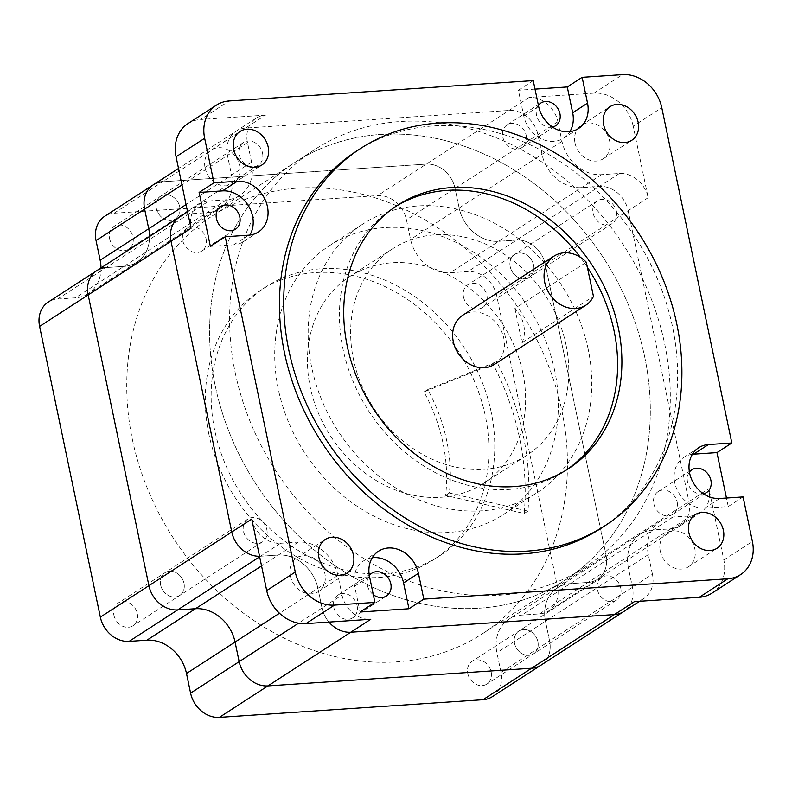 <?xml version="1.0" encoding="UTF-8"?>
<svg xmlns="http://www.w3.org/2000/svg" width="792" height="792" viewBox="0 0 792 792"><rect width="100%" height="100%" fill="white"/><g stroke="black" fill="none" stroke-linecap="round" stroke-linejoin="round"><path stroke-width="0.59" stroke-dasharray="3.96 2.97" d="M510.206 266.676A13.543 11.286 57.1 0 0 529.264 277.269A13.543 11.286 57.1 0 0 533.6 265.112A13.543 11.286 57.1 0 0 514.533 254.529A13.543 11.286 57.1 0 0 510.206 266.676A13.543 11.286 57.1 0 0 529.264 277.269A13.543 11.286 57.1 0 0 533.6 265.112A13.543 11.286 57.1 0 0 514.533 254.529A13.543 11.286 57.1 0 0 510.206 266.676M616.453 211.444A13.543 11.286 -122.9 0 1 612.127 223.591A13.543 11.286 -122.9 0 1 593.069 213.008A13.543 11.286 -122.9 0 1 597.396 200.851A13.543 11.286 -122.9 0 1 616.453 211.444M156.321 208.336A13.543 11.286 57.1 0 0 175.379 218.929A13.543 11.286 57.1 0 0 179.705 206.771A13.543 11.286 57.1 0 0 160.647 196.188A13.543 11.286 57.1 0 0 156.321 208.336A13.543 11.286 57.1 0 0 175.379 218.929A13.543 11.286 57.1 0 0 179.705 206.771A13.543 11.286 57.1 0 0 160.647 196.188A13.543 11.286 57.1 0 0 156.321 208.336M262.558 153.094A13.543 11.286 -122.9 0 1 258.232 165.251A13.543 11.286 -122.9 0 1 239.174 154.668A13.543 11.286 -122.9 0 1 243.5 142.51A13.543 11.286 -122.9 0 1 262.558 153.094M160.608 584.902A13.543 11.286 57.1 0 0 179.665 595.485A13.543 11.286 57.1 0 0 183.992 583.338A13.543 11.286 57.1 0 0 164.934 572.745A13.543 11.286 57.1 0 0 160.608 584.902A13.543 11.286 57.1 0 0 179.665 595.485A13.543 11.286 57.1 0 0 183.992 583.338A13.543 11.286 57.1 0 0 164.934 572.745A13.543 11.286 57.1 0 0 160.608 584.902M266.855 529.66A13.543 11.286 -122.9 0 1 262.518 541.817A13.543 11.286 -122.9 0 1 243.461 531.224A13.543 11.286 -122.9 0 1 247.787 519.077A13.543 11.286 -122.9 0 1 266.855 529.66M514.503 643.243A13.543 11.286 57.1 0 0 533.561 653.826A13.543 11.286 57.1 0 0 537.887 641.678A13.543 11.286 57.1 0 0 518.829 631.085A13.543 11.286 57.1 0 0 514.503 643.243A13.543 11.286 57.1 0 0 533.561 653.826A13.543 11.286 57.1 0 0 537.887 641.678A13.543 11.286 57.1 0 0 518.829 631.085A13.543 11.286 57.1 0 0 514.503 643.243M620.74 588.001A13.543 11.286 -122.9 0 1 616.414 600.158A13.543 11.286 -122.9 0 1 597.356 589.565A13.543 11.286 -122.9 0 1 601.682 577.418A13.543 11.286 -122.9 0 1 620.74 588.001M132.363 439.382A248.767 207.296 57.1 0 0 482.348 633.798A248.767 207.296 57.1 0 0 561.845 410.632A248.767 207.296 57.1 0 0 211.85 216.216A248.767 207.296 57.1 0 0 132.363 439.382M644.698 356.964A248.767 207.296 -122.9 0 1 565.211 580.12A248.767 207.296 -122.9 0 1 215.216 385.704A248.767 207.296 -122.9 0 1 294.703 162.548A248.767 207.296 -122.9 0 1 644.698 356.964A248.767 207.296 57.1 0 0 294.703 162.548A248.767 207.296 57.1 0 0 215.216 385.704A248.767 207.296 57.1 0 0 565.211 580.12A248.767 207.296 57.1 0 0 644.698 356.964M251.767 519.057A27.096 22.572 57.1 0 0 280.546 543.282L298.356 542.084A37.254 31.046 -122.9 0 1 337.917 575.398L342.025 595.039L322.017 607.999L317.919 588.357A37.254 31.046 -122.9 0 0 278.348 555.043L260.548 556.241A27.096 22.572 57.1 0 1 259.548 556.281A27.096 22.572 57.1 0 0 260.548 556.241L278.348 555.043A37.254 31.046 -122.9 0 1 317.919 588.357L322.017 607.999A27.096 22.572 57.1 0 0 328.957 622.067A27.096 22.572 57.1 0 1 322.017 607.999L298.574 623.185M179.685 216.949A27.096 22.572 57.1 0 1 189.031 213.889L206.831 212.701A37.254 31.046 -122.9 0 0 219.681 208.504A37.254 31.046 -122.9 0 0 231.581 175.082L227.482 155.45A27.096 22.572 57.1 0 1 236.135 131.145A27.096 22.572 57.1 0 1 245.48 128.086L509.117 110.444A27.126 22.612 57.1 0 1 537.897 134.67L541.995 154.311A37.254 31.046 -122.9 0 0 581.566 187.625L599.366 186.427A27.096 22.572 57.1 0 1 628.145 210.662L688.892 501.415A27.096 22.572 57.1 0 1 688.911 501.524A27.096 22.572 57.1 0 1 680.249 525.829A27.096 22.572 57.1 0 1 670.913 528.878L653.083 529.967A37.254 31.046 -122.9 0 0 640.243 534.164A37.254 31.046 -122.9 0 0 628.333 567.587L632.442 587.218A27.096 22.572 57.1 0 1 623.779 611.523A27.096 22.572 57.1 0 0 632.442 587.218L628.333 567.587A37.254 31.046 -122.9 0 1 640.243 534.164A37.254 31.046 -122.9 0 1 653.083 529.967L670.893 528.769A27.096 22.572 57.1 0 0 680.229 525.72A27.096 22.572 57.1 0 0 688.892 501.415L628.145 210.662A27.096 22.572 57.1 0 0 599.366 186.427L581.566 187.625A37.254 31.046 -122.9 0 1 541.995 154.311L537.897 134.67A27.096 22.572 57.1 0 0 509.117 110.444L245.48 128.086A27.096 22.572 57.1 0 0 236.135 131.145A27.096 22.572 57.1 0 0 227.482 155.45L231.581 175.082A37.254 31.046 -122.9 0 1 219.681 208.504A37.254 31.046 -122.9 0 1 206.831 212.701L189.031 213.889A27.096 22.572 57.1 0 0 179.725 216.919M634.442 601.623A27.096 22.572 57.1 0 0 643.777 598.574A27.096 22.572 57.1 0 0 652.44 574.269L549.579 640.896A27.096 22.572 57.1 0 1 540.926 665.201A27.096 22.572 57.1 0 0 549.579 640.896L545.48 621.255A37.254 31.046 -122.9 0 1 557.38 587.842A37.254 31.046 -122.9 0 1 570.23 583.635L588.03 582.447A27.096 22.572 57.1 0 0 597.376 579.398A27.096 22.572 57.1 0 0 606.029 555.093L545.292 264.33A27.096 22.572 57.1 0 0 516.513 240.105L498.712 241.293A37.254 31.046 -122.9 0 1 459.142 207.979L455.034 188.347A27.096 22.572 57.1 0 0 426.264 164.112L162.617 181.764L265.478 115.137A27.096 22.572 57.1 0 0 256.133 118.186A27.096 22.572 57.1 0 0 247.48 142.491L251.579 162.132A37.254 31.046 -122.9 0 1 239.679 195.545L136.818 262.172A37.254 31.046 -122.9 0 0 149.569 236.462A37.254 31.046 -122.9 0 1 136.818 262.172A37.254 31.046 -122.9 0 1 123.978 266.379L106.168 267.567A27.096 22.572 57.1 0 0 96.832 270.617M492.357 696.663A27.096 22.572 57.1 0 0 501.009 672.358L549.579 640.896L545.48 621.255A37.254 31.046 -122.9 0 1 557.38 587.842A37.254 31.046 -122.9 0 1 570.23 583.635L588.03 582.447A27.096 22.572 57.1 0 0 597.376 579.398A27.096 22.572 57.1 0 0 606.029 555.093L545.292 264.33A27.096 22.572 57.1 0 0 516.513 240.105L498.712 241.293A37.254 31.046 -122.9 0 1 459.142 207.979L455.034 188.347A27.096 22.572 57.1 0 0 426.264 164.112L162.617 181.764A27.096 22.572 57.1 0 0 153.282 184.813M491.159 411.959A160.093 133.403 57.1 0 0 265.914 286.843A160.093 133.403 57.1 0 0 214.761 430.462A160.093 133.403 57.1 0 0 440.005 555.578A160.093 133.403 57.1 0 0 491.159 411.959M208.9 434.254A160.093 133.403 -122.9 0 1 260.063 290.644A160.093 133.403 -122.9 0 1 485.298 415.76A160.093 133.403 -122.9 0 1 434.145 559.37A160.093 133.403 -122.9 0 1 208.9 434.254M463.498 296.941A13.543 11.286 57.1 0 0 482.556 307.524A13.543 11.286 57.1 0 0 486.882 295.376A13.543 11.286 57.1 0 0 467.825 284.783A13.543 11.286 57.1 0 0 463.498 296.941M109.603 238.6A13.543 11.286 57.1 0 0 128.66 249.183A13.543 11.286 57.1 0 0 132.987 237.036A13.543 11.286 57.1 0 0 113.929 226.443A13.543 11.286 57.1 0 0 109.603 238.6M113.89 615.156A13.543 11.286 57.1 0 0 132.957 625.749A13.543 11.286 57.1 0 0 137.283 613.592A13.543 11.286 57.1 0 0 118.226 603.009A13.543 11.286 57.1 0 0 113.89 615.156M467.785 673.507A13.543 11.286 57.1 0 0 486.842 684.09A13.543 11.286 57.1 0 0 491.169 671.933A13.543 11.286 57.1 0 0 472.111 661.35A13.543 11.286 57.1 0 0 467.785 673.507M101 267.924A37.254 31.046 -122.9 0 1 88.249 293.644L136.818 262.172A37.254 31.046 -122.9 0 1 123.978 266.379L106.168 267.567L209.029 200.94A27.096 22.572 57.1 0 0 199.683 203.99A27.096 22.572 57.1 0 0 191.03 228.294M88.249 293.644A37.254 31.046 -122.9 0 1 75.408 297.841L57.598 299.029A27.096 22.572 57.1 0 0 48.253 302.089M501.009 672.358L496.911 652.717A37.254 31.046 -122.9 0 1 508.811 619.304A37.254 31.046 -122.9 0 1 521.661 615.107L539.461 613.909A27.096 22.572 57.1 0 0 548.807 610.86A27.096 22.572 57.1 0 0 557.459 586.555L496.723 295.792A27.096 22.572 57.1 0 0 467.943 271.567L450.133 272.755A37.254 31.046 -122.9 0 1 410.573 239.441L406.464 219.81A27.096 22.572 57.1 0 0 377.695 195.584L114.048 213.226A27.096 22.572 57.1 0 0 104.712 216.275M492.97 364.023L424.007 391.971A160.093 133.403 -122.9 0 1 443.015 443.154A160.093 133.403 -122.9 0 1 445.619 495.436L524.195 513.503A248.767 207.296 57.1 0 0 519.552 438.025A248.767 207.296 57.1 0 0 492.97 364.023L496.683 361.617L427.72 389.565A160.093 133.403 -122.9 0 1 446.728 440.748A160.093 133.403 -122.9 0 1 449.331 493.03L527.908 511.097A248.767 207.296 57.1 0 0 523.274 435.62A248.767 207.296 57.1 0 0 496.683 361.617M445.619 495.436L449.331 493.03M424.007 391.971L427.72 389.565M524.195 513.503L527.908 511.097M514.889 308.484L522.027 342.669A29.245 24.374 57.1 0 0 523.779 325.225A29.245 24.374 57.1 0 0 514.889 308.484L586.318 262.221M494.426 364.419A29.245 24.374 57.1 0 0 503.781 338.184A29.245 24.374 57.1 0 0 462.627 315.325M395.317 206.722A157.014 130.838 57.1 0 0 393.159 208.088A157.014 130.838 57.1 0 0 342.986 348.945A157.014 130.838 57.1 0 0 563.894 471.656A157.014 130.838 57.1 0 0 566.023 470.24M522.839 372.913A123.156 102.623 -122.9 0 1 483.486 483.387A123.156 102.623 -122.9 0 1 310.226 387.149A123.156 102.623 -122.9 0 1 349.569 276.675A123.156 102.623 -122.9 0 1 522.839 372.913M566.033 344.936A123.156 102.623 -122.9 0 1 526.68 455.41A123.156 102.623 -122.9 0 1 353.42 359.162A123.156 102.623 -122.9 0 1 392.773 248.688A123.156 102.623 -122.9 0 1 566.033 344.936M554.727 370.785A160.093 133.403 57.1 0 0 329.492 245.668A160.093 133.403 57.1 0 0 278.329 389.278A160.093 133.403 57.1 0 0 503.573 514.404A160.093 133.403 57.1 0 0 554.727 370.785M588.159 349.123A160.093 133.403 57.1 0 0 362.914 224.007A160.093 133.403 57.1 0 0 311.761 367.627A160.093 133.403 57.1 0 0 536.996 492.743A160.093 133.403 57.1 0 0 588.159 349.123M692.366 454.291A28.324 23.602 57.1 0 0 683.813 457.37A28.324 23.602 57.1 0 0 674.764 482.773A28.324 23.602 57.1 0 0 704.85 508.108L728.234 506.543L726.462 498.029M703.504 493.802A13.543 11.286 -122.9 0 1 687.525 481.922A13.543 11.286 -122.9 0 1 689.416 472.052M677.2 502.197A13.543 11.286 -122.9 0 1 672.863 514.345A13.543 11.286 -122.9 0 1 653.806 503.762A13.543 11.286 -122.9 0 1 658.132 491.614A13.543 11.286 -122.9 0 1 677.2 502.197M538.402 105.326A13.543 11.286 57.1 0 0 536.531 115.177A13.543 11.286 57.1 0 0 552.509 127.057M526.205 135.452A13.543 11.286 -122.9 0 1 521.869 147.609A13.543 11.286 -122.9 0 1 502.811 137.016A13.543 11.286 -122.9 0 1 507.137 124.869A13.543 11.286 -122.9 0 1 526.205 135.452M206.108 238.907A13.543 11.286 -122.9 0 1 201.782 251.054A13.543 11.286 -122.9 0 1 182.724 240.471A13.543 11.286 -122.9 0 1 187.051 228.314A13.543 11.286 -122.9 0 1 206.108 238.907M373.309 594.703A13.543 11.286 -122.9 0 1 367.429 585.377A13.543 11.286 -122.9 0 1 369.32 575.497M357.103 605.652A13.543 11.286 -122.9 0 1 352.777 617.8A13.543 11.286 -122.9 0 1 333.719 607.216A13.543 11.286 -122.9 0 1 338.045 595.059A13.543 11.286 -122.9 0 1 357.103 605.652M235.214 372.745A248.767 207.296 57.1 0 0 585.209 567.161A248.767 207.296 57.1 0 0 664.696 344.005A248.767 207.296 57.1 0 0 314.711 149.589A248.767 207.296 57.1 0 0 235.214 372.745M652.44 574.269L648.331 554.628A37.254 31.046 -122.9 0 1 660.241 521.205A37.254 31.046 -122.9 0 1 673.081 517.008L690.911 515.919A27.096 22.572 57.1 0 0 700.257 512.869A27.096 22.572 57.1 0 0 708.929 488.674L557.459 586.555M575.042 143.154A20.008 16.672 57.1 0 0 603.197 158.796A20.008 16.672 57.1 0 0 609.592 140.837A20.008 16.672 57.1 0 0 581.437 125.205A20.008 16.672 57.1 0 0 575.042 143.154M660.271 551.153A20.008 16.672 57.1 0 0 688.426 566.795A20.008 16.672 57.1 0 0 694.822 548.836A20.008 16.672 57.1 0 0 666.666 533.204A20.008 16.672 57.1 0 0 660.271 551.153M290.327 575.913A20.008 16.672 57.1 0 0 318.483 591.555A20.008 16.672 57.1 0 0 324.878 573.596A20.008 16.672 57.1 0 0 296.723 557.964A20.008 16.672 57.1 0 0 290.327 575.913M205.088 167.914A20.008 16.672 57.1 0 0 233.244 183.556A20.008 16.672 57.1 0 0 239.639 165.597A20.008 16.672 57.1 0 0 211.484 149.965A20.008 16.672 57.1 0 0 205.088 167.914M600.722 528.502A224.75 187.278 57.1 0 0 672.537 326.888A224.75 187.278 57.1 0 0 356.331 151.242M633.204 126.185A36.947 30.789 -122.9 0 0 593.96 93.149L529.115 97.485A27.126 22.612 57.1 0 1 557.895 121.711L561.993 141.352A37.254 31.046 -122.9 0 0 601.564 174.666L619.374 173.478A27.096 22.572 57.1 0 1 648.143 197.703L633.204 126.185L661.775 107.672M265.478 115.137L200.633 119.473L229.205 100.96M533.234 80.616L518.384 90.239L523.769 116.028A28.324 23.602 57.1 0 0 563.617 138.164A28.324 23.602 57.1 0 0 569.923 131.62M535.016 89.13L518.384 90.239M743.094 496.921L728.234 506.543M712.028 593.119A36.947 30.789 -122.9 0 0 723.829 559.974L708.929 488.674M239.679 195.545A37.254 31.046 -122.9 0 1 226.829 199.742L209.029 200.94M187.892 123.641A36.947 30.789 -122.9 0 1 200.633 119.473M342.025 595.039A27.096 22.572 57.1 0 0 370.795 619.265M210.375 246.381L233.759 244.807A28.324 23.602 57.1 0 0 243.53 241.619A28.324 23.602 57.1 0 0 249.836 235.075M372.28 557.736A28.324 23.602 57.1 0 0 363.726 560.815A28.324 23.602 57.1 0 0 354.668 586.228L360.063 612.018M587.367 267.25A157.014 130.838 57.1 0 0 580.269 257.232M522.027 342.669L593.456 296.396M298.356 542.084L261.558 565.924M337.917 575.398L279.487 613.255M648.331 554.628L496.911 652.717M673.081 517.008L521.661 615.107M670.893 528.769L539.461 613.909M648.143 197.703L496.723 295.792M619.374 173.478L467.943 271.567M601.564 174.666L450.133 272.755M561.993 141.352L410.573 239.441M557.895 121.711L406.464 219.81M529.115 97.485L377.695 195.584M247.48 142.491L181.962 184.932M251.579 162.132L186.07 204.564M226.829 199.742L75.408 297.841M280.546 543.282L259.657 556.816M57.598 299.029L106.168 267.567M114.048 213.226L162.617 181.764M670.913 528.878L690.911 515.919M593.96 93.149L622.532 74.636M723.829 559.974L752.4 541.471M248.619 235.184L233.759 244.807M369.527 576.606L354.668 586.228M719.7 498.485L704.85 508.108M538.629 106.405L523.769 116.028M612.127 223.591L482.556 307.524M258.232 165.251L128.66 249.183M262.518 541.817L132.957 625.749M616.414 600.158L486.842 684.09M585.209 567.161L482.348 633.798M660.241 521.205L508.811 619.304M680.229 525.72L548.807 610.86M256.133 118.186L178.527 168.458M314.711 149.589L211.85 216.216M601.682 577.418L472.111 661.35M247.787 519.077L118.226 603.009M243.5 142.51L113.929 226.443M597.396 200.851L467.825 284.783M265.914 286.843L260.063 290.644M440.005 555.578L434.145 559.37M568.181 468.874L563.894 471.656M526.68 455.41L483.486 483.387M329.492 245.668L362.914 224.007M698.673 447.747L683.813 457.37M672.863 514.345L706.583 492.505M521.869 147.609L555.588 125.77M201.782 251.054L235.491 229.215M352.777 617.8L386.486 595.96M680.249 525.829L700.257 512.869M603.197 158.796L631.769 140.283M688.426 566.795L716.998 548.282M318.483 591.555L347.054 573.042M233.244 183.556L261.815 165.043M211.484 149.965L240.055 131.452M296.723 557.964L325.294 539.451M666.666 533.204L695.237 514.691M581.437 125.205L610.008 106.692M639.599 601.277L643.777 598.574M187.585 211.83L199.683 203.99M338.045 595.059L371.755 573.22M187.051 228.314L220.76 206.474M507.137 124.869L540.857 103.029M658.132 491.614L691.852 469.775M258.39 231.997L243.53 241.619M378.576 551.192L363.726 560.815M578.477 128.542L563.617 138.164M503.573 514.404L536.996 492.743M392.773 248.688L349.569 276.675M397.445 205.306L393.159 208.088"/><path stroke-width="1.19" d="M179.725 216.919A27.096 22.572 57.1 0 0 179.685 216.949A27.096 22.572 57.1 0 0 171.023 241.253L191.03 228.294L176.081 156.776L204.653 138.273A36.947 30.789 -122.9 0 1 216.464 105.128A36.947 30.789 -122.9 0 1 229.205 100.96L533.234 80.616L538.629 106.405A28.324 23.602 57.1 0 0 578.477 128.542A28.324 23.602 57.1 0 0 587.525 103.138L582.14 77.339L622.532 74.636A36.947 30.789 -122.9 0 1 661.775 107.672L731.828 442.985L708.434 444.55A28.324 23.602 57.1 0 0 698.673 447.747A28.324 23.602 57.1 0 0 689.624 473.151A28.324 23.602 57.1 0 0 719.7 498.485L743.094 496.921L752.4 541.471A36.947 30.789 -122.9 0 1 740.599 574.606L712.028 593.119A36.947 30.789 -122.9 0 1 699.287 597.287L634.442 601.623L614.434 614.582L350.797 632.224A27.096 22.572 57.1 0 1 328.957 622.067A27.096 22.572 57.1 0 0 350.797 632.224L614.434 614.582A27.096 22.572 57.1 0 0 623.779 611.523L540.926 665.201A27.096 22.572 57.1 0 1 531.581 668.25A27.096 22.572 57.1 0 0 540.926 665.201L492.357 696.663A27.096 22.572 57.1 0 1 483.011 699.712L531.581 668.25L267.943 685.902L531.581 668.25L614.434 614.582A27.096 22.572 57.1 0 0 623.779 611.523L639.599 601.277M106.168 267.567A27.096 22.572 57.1 0 0 96.832 270.617L179.685 216.949A27.096 22.572 57.1 0 0 171.023 241.253L231.769 532.006A27.096 22.572 57.1 0 0 259.548 556.281A27.096 22.572 57.1 0 1 231.769 532.006L148.916 585.684A27.096 22.572 57.1 0 0 177.685 609.909L195.495 608.721A37.254 31.046 -122.9 0 1 235.066 642.035L239.164 661.667A27.096 22.572 57.1 0 0 267.943 685.902A27.096 22.572 57.1 0 1 239.164 661.667L235.066 642.035A37.254 31.046 -122.9 0 0 195.495 608.721L177.685 609.909A27.096 22.572 57.1 0 1 148.916 585.684L88.169 294.921L148.916 585.684L100.346 617.146A27.096 22.572 57.1 0 0 129.116 641.371L146.926 640.183A37.254 31.046 -122.9 0 1 186.496 673.497L190.595 693.129A27.096 22.572 57.1 0 0 219.374 717.364L483.011 699.712M96.832 270.617A27.096 22.572 57.1 0 0 88.169 294.921A27.096 22.572 57.1 0 1 96.832 270.617L48.253 302.089A27.096 22.572 57.1 0 0 39.6 326.393L100.346 617.146M162.617 181.764A27.096 22.572 57.1 0 0 153.282 184.813L104.712 216.275A27.096 22.572 57.1 0 0 96.05 240.58L100.158 260.221L148.728 228.759A37.254 31.046 -122.9 0 1 149.569 236.462A37.254 31.046 -122.9 0 0 148.728 228.759L144.619 209.118L148.728 228.759L186.07 204.564M153.282 184.813A27.096 22.572 57.1 0 0 144.619 209.118A27.096 22.572 57.1 0 1 153.282 184.813L178.527 168.458M100.158 260.221A37.254 31.046 -122.9 0 1 101 267.924M554.053 256.093L462.627 315.325A29.245 24.374 57.1 0 0 453.281 341.56A29.245 24.374 57.1 0 0 494.426 364.419L585.862 305.187A29.245 24.374 57.1 0 0 593.456 296.396L586.318 262.221A29.245 24.374 57.1 0 0 554.053 256.093A29.245 24.374 57.1 0 0 544.708 282.328A29.245 24.374 57.1 0 0 585.862 305.187M566.023 470.24A157.014 130.838 57.1 0 0 614.067 330.799A157.014 130.838 57.1 0 0 587.367 267.25M618.354 328.017A157.014 130.838 -122.9 0 1 568.181 468.874A157.014 130.838 -122.9 0 1 347.272 346.163A157.014 130.838 -122.9 0 1 397.445 205.306A157.014 130.838 -122.9 0 1 618.354 328.017M731.828 442.985L716.968 452.608L693.584 454.172A28.324 23.602 57.1 0 0 692.366 454.291M689.416 472.052A13.543 11.286 -122.9 0 1 691.852 469.775A13.543 11.286 -122.9 0 1 710.909 480.358A13.543 11.286 -122.9 0 1 706.583 492.505A13.543 11.286 -122.9 0 1 703.504 493.802M552.509 127.057A13.543 11.286 57.1 0 0 555.588 125.77A13.543 11.286 57.1 0 0 559.914 113.612A13.543 11.286 57.1 0 0 540.857 103.029A13.543 11.286 57.1 0 0 538.402 105.326M239.818 217.067A13.543 11.286 -122.9 0 1 235.491 229.215A13.543 11.286 -122.9 0 1 216.434 218.632A13.543 11.286 -122.9 0 1 220.76 206.474A13.543 11.286 -122.9 0 1 239.818 217.067M369.32 575.497A13.543 11.286 -122.9 0 1 371.755 573.22A13.543 11.286 -122.9 0 1 390.812 583.813A13.543 11.286 -122.9 0 1 386.486 595.96A13.543 11.286 -122.9 0 1 373.309 594.703M603.613 124.651A20.008 16.672 57.1 0 0 631.769 140.283A20.008 16.672 57.1 0 0 638.164 122.334A20.008 16.672 57.1 0 0 610.008 106.692A20.008 16.672 57.1 0 0 603.613 124.651M688.842 532.64A20.008 16.672 57.1 0 0 716.998 548.282A20.008 16.672 57.1 0 0 723.393 530.333A20.008 16.672 57.1 0 0 695.237 514.691A20.008 16.672 57.1 0 0 688.842 532.64M318.899 557.4A20.008 16.672 57.1 0 0 347.054 573.042A20.008 16.672 57.1 0 0 353.45 555.093A20.008 16.672 57.1 0 0 325.294 539.451A20.008 16.672 57.1 0 0 318.899 557.4M233.66 149.411A20.008 16.672 57.1 0 0 261.815 165.043A20.008 16.672 57.1 0 0 268.211 147.094A20.008 16.672 57.1 0 0 240.055 131.452A20.008 16.672 57.1 0 0 233.66 149.411M676.823 324.106A224.75 187.278 57.1 0 0 360.617 148.46A224.75 187.278 57.1 0 0 288.803 350.074A224.75 187.278 57.1 0 0 605.009 525.72A224.75 187.278 57.1 0 0 676.823 324.106M360.617 148.46L356.331 151.242A224.75 187.278 57.1 0 0 284.516 352.856A224.75 187.278 57.1 0 0 600.722 528.502L605.009 525.72M204.653 138.273L213.969 182.823L199.109 192.446L210.375 246.381L225.235 236.749L248.619 235.184A28.324 23.602 57.1 0 0 258.39 231.997A28.324 23.602 57.1 0 0 265.647 200.812A28.324 23.602 57.1 0 0 237.352 181.259L213.969 182.823M225.235 236.749L295.277 572.062A36.947 30.789 -122.9 0 0 334.521 605.098L374.913 602.395L360.063 612.018L408.959 608.751L403.573 582.952A28.324 23.602 57.1 0 0 372.28 557.736M740.599 574.606A36.947 30.789 -122.9 0 1 727.858 578.774L423.819 599.128L418.433 573.329A28.324 23.602 57.1 0 0 378.576 551.192A28.324 23.602 57.1 0 0 369.527 576.606L374.913 602.395M582.14 77.339L567.28 86.971L535.016 89.13M726.462 498.029L716.968 452.608M39.6 326.393L171.023 241.253L231.769 532.006L251.767 519.057L266.706 590.575A36.947 30.789 -122.9 0 0 305.95 623.611L370.795 619.265L219.374 717.364M423.819 599.128L408.959 608.751M176.081 156.776A36.947 30.789 -122.9 0 1 187.892 123.641L216.464 105.128M249.836 235.075A28.324 23.602 57.1 0 0 248.312 205.613A28.324 23.602 57.1 0 0 222.493 190.882L199.109 192.446M569.923 131.62A28.324 23.602 57.1 0 0 572.675 112.761L567.28 86.971M580.269 257.232A157.014 130.838 57.1 0 0 395.317 206.722M261.558 565.924L146.926 640.183M279.487 613.255L186.496 673.497M298.574 623.185L190.595 693.129M181.962 184.932L96.05 240.58M259.657 556.816L129.116 641.371M708.434 444.55L693.584 454.172M305.95 623.611L334.521 605.098M699.287 597.287L727.858 578.774M266.706 590.575L295.277 572.062M237.352 181.259L222.493 190.882M418.433 573.329L403.573 582.952M587.525 103.138L572.675 112.761M179.685 216.949L187.585 211.83"/></g></svg>
